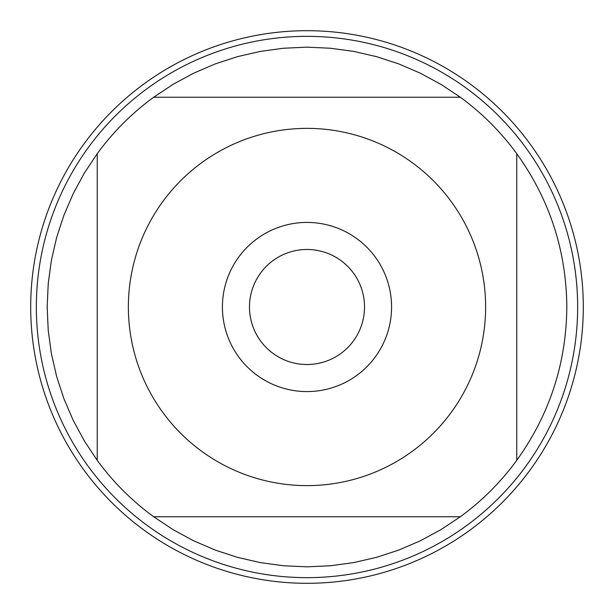<?xml version="1.0" encoding="UTF-8"?>
<svg xmlns="http://www.w3.org/2000/svg" width="614" height="614" viewBox="0 0 614 614"><rect width="100%" height="100%" fill="white"/><g stroke="black" fill="none" stroke-linecap="round" stroke-linejoin="round"><path stroke-width="0.92" d="M364.516 307A57.516 57.516 0 0 1 278.242 356.811A57.516 57.516 0 0 1 278.242 257.189A57.516 57.516 0 0 1 364.516 307M30.7 307A276.3 276.3 0 0 1 445.15 67.717A276.3 276.3 0 0 1 445.15 546.283A276.3 276.3 0 0 1 30.7 307L30.7 307M577.651 307A270.651 270.651 0 0 1 307 577.651A270.651 270.651 0 0 1 36.349 307A270.651 270.651 0 0 1 307 36.349A270.651 270.651 0 0 1 577.651 307M391.578 307A84.578 84.578 0 0 0 264.711 233.75A84.578 84.578 0 0 0 264.711 380.25A84.578 84.578 0 0 0 391.578 307M485.628 307A178.628 178.628 0 0 0 251.548 137.191A178.628 178.628 0 0 0 162.794 412.416A178.628 178.628 0 0 0 485.628 307M516.758 460.339C549.622 414.504 566.315 363.396 566.829 307C566.315 250.604 549.622 199.496 516.758 153.661A259.829 259.829 0 0 0 460.339 97.242L440.821 84.287L420.222 73.143L398.701 63.894L376.436 56.626L353.61 51.392L330.401 48.23L307 47.171L283.599 48.23L260.39 51.392L237.564 56.626L215.299 63.894L193.778 73.143L173.179 84.287L153.661 97.242A259.829 259.829 0 0 0 97.242 153.661L84.287 173.179L73.143 193.778L63.894 215.299L56.626 237.564L51.392 260.39L48.23 283.599L47.171 307L48.23 330.401L51.392 353.61L56.626 376.436L63.894 398.701L73.143 420.222L84.287 440.821L97.242 460.339A259.829 259.829 0 0 0 153.661 516.758L173.179 529.713L193.778 540.857L215.299 550.106L237.564 557.374L260.39 562.608L283.599 565.77L307 566.829L330.401 565.77L353.61 562.608L376.436 557.374L398.701 550.106L420.222 540.857L440.821 529.713L460.339 516.758A259.829 259.829 0 0 0 516.758 460.339L516.758 153.661A259.829 259.829 0 0 0 460.339 97.242L153.661 97.242A259.829 259.829 0 0 0 97.242 153.661L97.242 460.339M153.661 516.758L460.339 516.758M583.3 307A276.3 276.3 0 0 1 168.85 546.283A276.3 276.3 0 0 1 168.85 67.717A276.3 276.3 0 0 1 583.3 307"/></g></svg>
